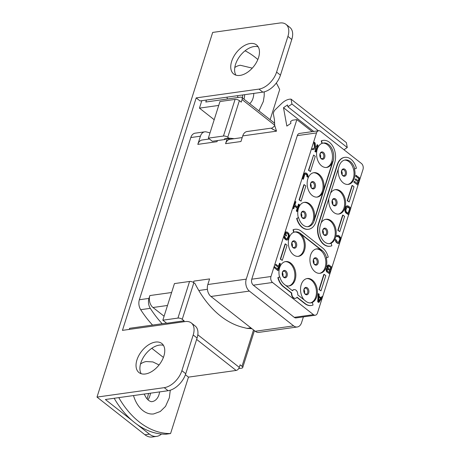 <?xml version="1.0" encoding="UTF-8"?>
<svg xmlns="http://www.w3.org/2000/svg" width="460" height="460" viewBox="0 0 460 460"><rect width="100%" height="100%" fill="white"/><g stroke="black" fill="none" stroke-linecap="round" stroke-linejoin="round"><path stroke-width="0.69" d="M304.008 202.388A12.316 8.355 82 0 1 308.608 203.998A12.316 8.355 -98 0 1 313.668 216.758A12.316 8.355 -98 0 1 307.579 226.711M321.902 143.416L322.224 143.37A12.316 8.355 -98 0 1 323.604 142.997A12.316 8.355 -98 0 1 331.873 148.557A12.316 8.355 -98 0 1 333.057 161.287L314.26 220.541A12.316 8.355 -98 0 1 308.229 226.659A12.316 8.355 -98 0 1 298.655 217.672L298.333 217.718A12.316 8.355 -98 0 1 304.485 202.302A12.316 8.355 -98 0 1 309.568 203.866A12.316 8.355 -98 0 1 313.944 220.587L323.34 190.958A12.316 8.355 -98 0 1 317.302 197.07A12.316 8.355 -98 0 1 312.219 195.506A12.316 8.355 -98 0 1 307.194 182.286A12.316 8.355 -98 0 1 313.887 172.672A12.316 8.355 -98 0 1 318.97 174.236A12.316 8.355 -98 0 1 323.34 190.958L332.741 161.333A12.316 8.355 -98 0 1 326.703 167.446A12.316 8.355 -98 0 1 321.62 165.882A12.316 8.355 -98 0 1 316.549 153.692A12.316 8.355 -98 0 1 321.902 143.416L321.241 140.886L321.563 140.84A14.961 10.143 82 0 1 323.236 140.386A14.961 10.143 82 0 1 333.281 147.131A14.961 10.143 82 0 1 334.719 162.593L315.922 221.846A14.961 10.143 82 0 1 308.591 229.27A14.961 10.143 82 0 1 296.97 218.362L296.648 218.408A14.961 10.143 82 0 0 308.275 229.316A14.961 10.143 82 0 0 308.43 229.293M315.29 315.221L296.079 317.912A4.399 2.984 82 0 1 294.262 317.354L313.478 314.663A4.399 2.984 82 0 0 315.29 315.221A4.399 2.984 82 0 0 317.446 313.036L322.443 297.286M313.478 314.663L272.533 282.486L253.322 285.177A4.399 2.984 82 0 1 251.764 279.203L297.309 135.619A4.399 2.984 82 0 1 299.466 133.434L318.676 130.743A4.399 2.984 82 0 0 316.52 132.923L297.309 135.619M251.764 279.203L270.974 276.512A4.399 2.984 82 0 0 272.533 282.486M270.974 276.512L316.52 132.923M350.779 207.96L362.997 169.447A4.399 2.984 82 0 0 361.433 163.478L320.493 131.301A4.399 2.984 82 0 0 318.676 130.743M348.577 214.9L340.762 239.533M339.831 242.483L322.581 296.844M285.729 285.436A12.316 8.355 -98 0 0 289.11 285.959A12.316 8.355 -98 0 0 295.803 276.345A12.316 8.355 -98 0 0 290.772 263.126A12.316 8.355 -98 0 0 285.689 261.562A12.316 8.355 -98 0 0 279.536 276.977L277.851 277.667A14.961 10.143 82 0 0 283.302 286.678L291.45 293.077A4.399 2.984 82 0 0 295.061 298.373A4.399 2.984 82 0 0 295.222 298.344M296.913 297.373L304.876 303.634A14.961 10.143 82 0 0 311.052 305.532A14.961 10.143 82 0 0 311.213 305.509M304.048 299.839A12.316 8.355 -98 0 1 300.714 286.885A12.316 8.355 -98 0 1 307.263 278.518A12.316 8.355 -98 0 1 312.351 280.082A12.316 8.355 -98 0 1 317.423 292.272A12.316 8.355 -98 0 1 312.064 302.542L312.386 302.496A12.316 8.355 -98 0 1 311.006 302.875A12.316 8.355 -98 0 1 305.923 301.311L297.769 294.906A4.399 2.984 82 0 0 294.158 289.61A4.399 2.984 82 0 0 292.497 290.755L284.343 284.349A12.316 8.355 -98 0 1 279.858 276.931L279.536 276.977M294.003 289.639A4.399 2.984 82 0 0 293.842 289.656A4.399 2.984 82 0 0 292.313 290.611M344.655 157.366A14.961 10.143 82 0 0 344.494 157.389L344.816 157.343A14.961 10.143 82 0 1 356.437 168.251L354.436 168.987A12.316 8.355 -98 0 1 348.283 184.402A12.316 8.355 -98 0 1 343.195 182.839A12.316 8.355 -98 0 1 338.226 168.958M344.494 157.389A14.961 10.143 82 0 0 337.163 164.806L318.366 224.066A14.961 10.143 82 0 0 319.809 239.528A14.961 10.143 82 0 0 329.849 246.272A14.961 10.143 82 0 0 330.01 246.249M321.115 222.91A12.316 8.355 -98 0 1 326.065 219.259A12.316 8.355 -98 0 1 331.148 220.823A12.316 8.355 -98 0 1 336.22 233.013A12.316 8.355 -98 0 1 330.866 243.282L331.183 243.242A12.316 8.355 -98 0 1 329.803 243.616A12.316 8.355 -98 0 1 321.534 238.056A12.316 8.355 -98 0 1 320.35 225.325L339.147 166.071A12.316 8.355 -98 0 1 345.184 159.959A12.316 8.355 -98 0 1 354.752 168.941M330.516 193.28A12.316 8.355 -98 0 1 335.461 189.629A12.316 8.355 -98 0 1 340.544 191.193A12.316 8.355 -98 0 1 345.575 204.418A12.316 8.355 -98 0 1 338.882 214.032A12.316 8.355 -98 0 1 333.799 212.468A12.316 8.355 -98 0 1 328.831 198.588M298.333 217.718L296.648 218.408M323.075 140.409A14.961 10.143 82 0 0 322.92 140.426A14.961 10.143 82 0 0 321.241 140.886M318.538 293.67L318.222 293.716L317.71 301.858L318.86 302.461L322.69 296.93L322.069 296.441L321.097 297.861L319.022 296.228L319.165 294.158L318.538 293.67L318.032 301.812L318.86 302.461M322.069 296.441L320.907 297.712M327.359 268.123L326.542 268.508L326.111 269.445L326.479 271.549L329.762 274.016L331.936 267.18L328.877 264.96L327.589 265.759L327.612 268.14L326.617 268.818L326.525 270.744L327.273 272.061L329.762 274.016M328.877 264.96L327.267 265.805L327.261 268.14M338.773 242.196L338.347 242.472L336.95 241.558L336.398 240.034L335.455 239.585L335.88 241.92L337.289 243.208L338.681 243.461L339.67 242.788L340.699 239.959L340.572 237.498L338.842 235.595L337.772 235.296L336.852 235.595L336.519 236.239L337.14 236.727L338.244 236.509L339.767 238.251L339.756 239.516L338.439 242.46M347.323 205.787L346.403 206.086L345.678 207.155L344.885 210.887L345.909 212.968L348.72 214.877L350.888 208.041L348.398 206.086L347.323 205.787L346.334 206.465L345.305 209.288L345.201 210.847L345.753 212.37L348.72 214.877M355.747 176.232L359.179 178.635L358.438 180.958L355.741 178.842L355.149 179.756L358.162 181.832L357.564 183.724L354.453 181.28L353.855 182.195L357.909 185.087L360.077 178.25L356.023 175.358L355.747 176.232L358.857 178.675L358.196 180.768M357.846 181.878L357.316 183.534M279.812 263.229L278.794 266.432L275.781 264.356L275.505 265.23L278.518 267.306L277.92 269.192L274.488 266.794L274.212 267.668L277.943 270.601L280.433 263.718L279.49 263.275L278.553 266.236M278.202 267.346L277.673 269.002M286.321 231.874L285.407 232.179L284.424 234.859L286.298 236.037L286.574 235.163L285.643 234.433L286.011 233.266L286.661 232.869L288.42 234.255L288.627 236.049L287.649 238.734L286.896 239.05L285.505 238.136L284.953 236.612L284.326 236.124L284.757 238.458L286.724 240.005L287.833 239.786L288.558 238.723L289.38 235.733L288.799 233.461L287.396 232.173L286.321 231.874L285.436 232.633L284.746 234.813L286.298 236.037M286.246 232.921L287.73 233.824L288.322 234.836L288.311 236.095L286.994 239.045M284.326 236.124L283.883 236.98L284.435 238.504L285.838 239.792L287.236 240.045M294.544 206.16L297.206 208.253L296.326 211.019L296.953 211.508L299.443 204.625L298.5 204.183L297.557 207.144M298.816 204.136L297.804 207.333L294.9 205.051L295.912 201.854L294.969 201.405L292.801 208.248L293.744 208.69L294.618 205.925L297.528 208.208L296.648 210.973L297.269 211.462M306.952 176.715L307.895 177.157L307.999 175.605L307.447 174.081L305.992 172.937L304.888 173.161L304.158 174.225L302.726 178.733L303.353 179.222L304.779 174.714L305.417 173.938L306.745 174.915L306.952 176.715L307.895 177.157M305.486 172.902L304.566 173.207L303.841 174.271L302.41 178.779L303.353 179.222M315.94 148.373L314.922 151.599L315.859 152.041L318.032 145.205L317.089 144.756L316.348 147.085L315.612 147.401M317.406 144.716L316.67 147.039L315.623 147.487L315.129 142.922L313.979 142.312L314.554 147.855L311.805 149.149L312.955 149.759L316.302 148.206L315.238 151.553L315.859 152.041M324.15 274.35L323.828 274.396L319.01 289.587L320.988 290.846L325.812 275.655L324.15 274.35L319.332 289.541L320.988 290.846M285.424 243.909L285.102 243.955L280.284 259.152L282.262 260.412L287.08 245.214L285.424 243.909L280.6 259.106L282.262 260.412M352.348 185.46L352.026 185.506L347.208 200.698L349.186 201.963L354.004 186.766L352.348 185.46L347.53 200.658L349.186 201.963M342.947 215.09L342.625 215.136L337.807 230.328L339.791 231.587L344.609 216.395L342.947 215.09L338.129 230.287L339.791 231.587M313.616 155.026L308.482 170.263L310.46 171.522L315.278 156.325L313.616 155.026L308.798 170.217L310.46 171.522M304.221 184.655L303.899 184.696L299.08 199.893L301.058 201.152L305.883 185.955L304.221 184.655L299.402 199.847L301.058 201.152M294.883 229.298A14.961 10.143 82 0 0 294.722 229.316A14.961 10.143 82 0 0 293.043 229.77L293.704 232.306A12.316 8.355 -98 0 0 288.351 242.575A12.316 8.355 -98 0 0 293.422 254.765A12.316 8.355 -98 0 0 298.505 256.329A12.316 8.355 -98 0 0 305.198 246.715A12.316 8.355 -98 0 0 300.173 233.496L321.747 250.453A12.316 8.355 -98 0 0 316.664 248.889A12.316 8.355 -98 0 0 309.971 258.503A12.316 8.355 -98 0 0 315.002 271.728A12.316 8.355 -98 0 0 320.085 273.286A12.316 8.355 -98 0 0 326.238 257.87L328.244 257.14A14.961 10.143 82 0 0 322.793 248.13L301.214 231.173A14.961 10.143 82 0 0 295.044 229.27A14.961 10.143 82 0 0 293.365 229.724L293.043 229.77M297.263 326.991L258.842 332.379A8.797 5.968 -98 0 1 255.208 331.263L210.95 296.476A8.797 5.968 -98 0 1 207.828 284.527L246.249 279.145A8.797 5.968 82 0 0 249.372 291.088L293.635 325.875A8.797 5.968 82 0 0 297.263 326.991A8.797 5.968 82 0 0 301.576 322.627L303.399 316.888M246.249 279.145L296.861 119.606L312.185 131.652M294.262 317.354L253.322 285.177M217.39 140.564L217.034 141.68L197.823 144.371L200.416 136.2A8.797 5.968 82 0 1 204.723 131.836A8.797 5.968 82 0 1 206.264 131.911A109.112 73.997 82 0 1 210.001 132.917M225.44 138.909A96.703 65.584 82 0 1 225.86 138.937L227.142 138.759L225.584 143.664A8.797 5.968 -98 0 1 229.896 139.299L242.202 137.574M274.666 125.229C275.431 125.436 271.567 128.898 271.147 128.156L247.049 131.531A8.797 5.968 -98 0 0 242.736 135.901L240.954 141.513L225.584 143.664M296.861 119.606L292.457 120.221L290.565 121.503L290.898 123.343L286.85 126.086L283.504 107.698L287.552 104.949L287.885 106.789L291.939 104.046L291.048 99.141A13.202 7.923 128.2 0 0 281.669 103.494L275.402 109.537A4.399 2.639 -51.8 0 0 273.435 114.195L274.459 119.83L274.666 125.367L276.523 131.163C268.059 126.764 271.607 128.07 273.004 129.524M193.493 282.452L193.913 281.117L209.605 278.915L207.828 284.527M204.723 131.836L195.12 133.181A8.797 5.968 82 0 0 190.808 137.551L139.351 299.753L148.959 298.408L149.862 295.556L171.614 292.508M152.57 325.082A109.112 73.997 -98 0 1 140.691 309.689L150.293 308.344A109.112 73.997 82 0 0 162.173 323.736M166.549 323.121L129.605 328.302L129.254 329.412M114.172 398.268A88.084 59.737 82 0 0 132.21 420.607L105.363 399.504L168.118 390.712A17.601 10.568 128.2 0 0 185.748 373.721L197.075 338.014A17.601 10.568 128.2 0 0 195.143 325.973L191.268 322.926A17.601 10.568 128.2 0 1 193.206 334.972L181.878 370.679A17.601 10.568 128.2 0 1 164.249 387.665L168.118 390.712M191.268 322.926A17.601 10.568 128.2 0 0 185.213 321.569L122.452 330.366L196.202 97.894L200.071 100.935L262.832 92.138A17.601 10.568 -51.8 0 0 280.462 75.152L291.789 39.445A17.601 10.568 -51.8 0 0 289.858 27.399L285.982 24.357A17.601 10.568 -51.8 0 0 279.927 23L212.681 32.424L97.002 397.089L164.249 387.665M201.808 100.694L199.45 108.134L214.187 119.715M139.351 299.753A8.797 5.968 82 0 0 140.691 309.689M148.959 298.408A8.797 5.968 82 0 0 150.293 308.344M164.093 316.227L152.984 307.504A8.797 5.968 -98 0 1 149.862 295.556M248.722 328.428A8.797 5.968 -98 0 1 248.578 328.452A8.797 5.968 -98 0 1 247.083 328.388A107.352 72.806 82 0 1 244.105 327.635A96.703 65.584 -98 0 1 195.046 283.642L193.855 282.71A3.168 1.34 17.6 0 0 189.56 281.468L174.443 283.584L162.828 320.2L177.945 318.084L189.56 281.468M193.579 282.509A8.797 5.968 -98 0 1 193.913 281.117M251.965 328.716A96.703 65.584 -98 0 1 248.733 328.434M197.811 334.794L239.292 367.391L240.114 364.809L241.994 366.286A3.168 1.34 -162.4 0 1 242.707 367.569A3.168 1.34 -162.4 0 1 241.678 368.178L238.7 368.592M183.816 321.764L184.121 320.804L182.24 319.326A3.168 1.34 -162.4 0 0 177.945 318.084M291.048 99.141L346.374 142.623L347.266 147.528L343.976 149.753M223.456 136.028L235.071 99.406L219.96 101.528L208.345 138.144L223.456 136.028A3.168 1.34 -162.4 0 1 227.752 137.27L228.942 138.201A96.703 65.584 -98 0 1 234.105 138.707M206.419 100.044L205.792 102.016L240.632 97.135A3.168 1.903 -51.8 0 1 241.724 97.376A3.168 1.903 -51.8 0 1 242.069 99.544L241.253 102.131L239.372 100.648A3.168 1.34 17.6 0 0 235.071 99.406M291.939 104.046L347.266 147.528M287.885 106.789L318.412 130.778M283.504 107.698L313.709 131.439M230.776 139.179A96.703 65.584 82 0 0 227.142 138.759M208.345 138.144L212.324 141.277L225.262 139.46L225.446 138.885A96.703 65.584 82 0 0 224.463 138.834L228.942 138.201M197.823 144.371A8.797 5.968 -98 0 1 202.136 140.007L209.415 138.983M161.471 434.022A17.601 11.937 -98 0 1 156.688 436.373A17.601 11.937 -98 0 1 149.425 434.136L137.155 424.499A88.084 59.737 82 0 0 161.471 434.022A88.084 59.737 82 0 0 165.962 434.2L170.574 433.55L188.473 377.131L236.118 370.449A3.168 1.903 128.2 0 0 239.292 367.391M270.129 119.703L279.68 89.596A88.084 59.737 82 0 0 276.322 83.007M257.841 59.53A88.084 59.737 82 0 0 245.065 50.784M199.45 108.134L218.718 105.432M227.418 98.986A26.456 17.94 -98 0 1 226.958 97.169M234.795 67.516A26.456 17.94 -98 0 1 240.304 65.251L252.281 68.132M156.688 436.373L152.202 437A17.601 11.937 -98 0 1 144.94 434.763L97.002 397.089M196.202 97.894L258.963 89.096A17.601 10.568 -51.8 0 0 276.586 72.105L287.914 36.397A17.601 10.568 -51.8 0 0 285.982 24.357M136.948 359.916A18.48 11.098 -51.8 0 0 138.977 372.56A18.48 11.098 -51.8 0 0 152.49 371.07A18.48 11.098 -51.8 0 0 163.846 356.143A18.48 11.098 -51.8 0 0 161.816 343.499A18.48 11.098 -51.8 0 0 148.304 344.988A18.48 11.098 -51.8 0 0 136.948 359.916M231.662 61.341A18.48 11.098 128.2 0 1 243.012 46.42A18.48 11.098 128.2 0 1 256.525 44.93A18.48 11.098 128.2 0 1 258.555 57.575A18.48 11.098 128.2 0 1 247.204 72.496A18.48 11.098 128.2 0 1 233.691 73.985A18.48 11.098 128.2 0 1 231.662 61.341M163.467 345.385A18.48 11.098 -51.8 0 0 140.817 362.957A18.48 11.098 -51.8 0 0 141.197 373.716M132.21 420.607A88.084 59.737 82 0 0 137.155 424.499M118.784 397.624A88.084 59.737 82 0 0 170.574 433.55M162.828 320.2L166.704 323.248L184.121 320.804M188.473 377.131L185.409 374.716M163.398 357.42L151.788 348.295M170.275 390.212L169.337 397.791L165.531 406.381L160.27 411.51L153.657 413.937A26.456 17.94 -98 0 1 142.893 410.561A26.456 17.94 -98 0 1 133.509 395.56M140.513 364.027A26.456 17.94 -98 0 1 146.314 361.543L152.904 361.934L159.056 364.964M235.911 75.147A18.48 11.098 128.2 0 1 235.531 64.388A18.48 11.098 128.2 0 1 258.181 46.816M225.262 139.46L224.463 138.834M277.851 277.667L278.173 277.621A14.961 10.143 82 0 0 283.619 286.632L291.772 293.037A4.399 2.984 82 0 0 295.383 298.327A4.399 2.984 82 0 0 297.051 297.183L305.198 303.589A14.961 10.143 82 0 0 311.374 305.486A14.961 10.143 82 0 0 313.047 305.032L312.386 302.496M278.173 277.621L279.858 276.931M288.627 286.005A12.316 8.355 -98 0 0 294.86 276.132A12.316 8.355 -98 0 0 289.811 263.258A12.316 8.355 82 0 0 285.211 261.648M316.187 248.975A12.316 8.355 82 0 1 320.787 250.585A12.316 8.355 -98 0 1 325.841 263.459A12.316 8.355 -98 0 1 319.602 273.338M293.365 229.724L294.026 232.26A12.316 8.355 -98 0 1 295.406 231.886A12.316 8.355 -98 0 1 300.489 233.45L322.069 250.407A12.316 8.355 -98 0 1 326.56 257.83M294.026 232.26L293.704 232.306M298.022 256.375A12.316 8.355 -98 0 0 304.261 246.502A12.316 8.355 -98 0 0 299.213 233.628A12.316 8.355 82 0 0 294.774 232.012M306.785 278.605A12.316 8.355 82 0 1 311.391 280.215A12.316 8.355 -98 0 1 316.445 292.974A12.316 8.355 -98 0 1 310.362 302.927M291.45 293.077L291.772 293.037M344.816 157.343A14.961 10.143 82 0 0 337.485 164.766L318.688 224.02A14.961 10.143 82 0 0 320.125 239.482A14.961 10.143 82 0 0 330.171 246.226A14.961 10.143 82 0 0 331.844 245.772L331.183 243.242M344.546 160.08A12.316 8.355 82 0 1 348.985 161.702A12.316 8.355 -98 0 1 354.033 174.57A12.316 8.355 -98 0 1 347.8 184.448M334.983 189.715A12.316 8.355 82 0 1 339.584 191.331A12.316 8.355 -98 0 1 344.638 204.2A12.316 8.355 -98 0 1 338.399 214.078M325.588 219.345A12.316 8.355 82 0 1 330.188 220.961A12.316 8.355 -98 0 1 335.242 233.714A12.316 8.355 -98 0 1 329.159 243.668M298.655 217.672L296.97 218.362M322.224 143.37L321.563 140.84M322.972 143.123A12.316 8.355 82 0 1 327.405 144.739A12.316 8.355 -98 0 1 332.459 157.613A12.316 8.355 -98 0 1 326.221 167.492M313.409 172.759A12.316 8.355 82 0 1 318.009 174.369A12.316 8.355 -98 0 1 323.058 187.243A12.316 8.355 -98 0 1 316.819 197.121M317.71 301.858L318.032 301.812M318.63 301.553L318.941 296.89L320.81 298.362L318.63 301.553M318.924 297.171L320.488 298.408L318.665 301.082M320.488 298.408L320.81 298.362M327.129 267.881L327.451 267.835M327.002 267.053L327.324 267.007M327.037 266.536L327.359 266.489M327.267 265.805L327.589 265.759M327.509 265.449L327.83 265.408M328.003 265.115L328.325 265.069M326.957 272.101L327.273 272.061M326.479 271.549L326.801 271.503M326.203 270.79L326.525 270.744M326.077 269.962L326.399 269.916M326.111 269.445L326.433 269.399M326.295 268.858L326.617 268.818M326.542 268.508L326.859 268.462M329.417 272.654L327.181 270.716L327.44 269.094L328.095 269.065L330.067 270.618L329.417 272.654M328.026 266.834L328.704 265.914L331.033 267.559L330.343 269.744L328.371 268.197L328.026 266.834M327.549 269.048L329.745 270.664L329.176 272.458M327.773 269.111L328.095 269.065M329.745 270.664L330.067 270.618M328.515 265.995L330.711 267.605L330.096 269.548M328.745 266.058L329.061 266.012M330.711 267.605L331.033 267.559M336.519 236.239L337.456 236.687M336.852 235.595L337.168 235.549L336.835 236.198M337.772 235.296L337.168 235.549M337.853 243.472L338.681 243.461M337.289 243.208L338.175 243.426M336.352 242.472L337.605 243.162M335.88 241.92L336.674 242.431M335.558 241.304L336.202 241.874M335.328 240.396L335.65 240.35L335.88 241.258M335.777 239.545L335.65 240.35M339.06 241.695L339.382 241.649L339.095 242.15M339.756 239.516L340.072 239.47L339.382 241.649M339.836 238.849L340.159 238.803L340.072 239.47M339.767 238.251L340.089 238.205L340.159 238.803M339.549 237.716L340.089 238.205M339.181 237.245L339.865 237.67M338.244 236.509L339.497 237.199M337.784 236.331L338.566 236.463M337.703 236.331L338.106 236.285M345.909 212.968L346.23 212.922M345.437 212.416L345.753 212.37M345.115 211.795L345.431 211.749M344.885 210.887L345.201 210.847M344.862 210.145L345.178 210.099M344.988 209.334L345.305 209.288M345.678 207.155L346 207.109M346.012 206.505L346.334 206.465M346.403 206.086L346.725 206.045M348.369 213.515L346.506 212.048L345.92 211.042L345.931 209.777L347.254 206.822L348.122 206.96L349.985 208.426L348.369 213.515M347.242 206.833L349.669 208.472L348.128 213.325M347.34 206.822L347.656 206.776M347.8 207L348.122 206.96M349.669 208.472L349.985 208.426M358.857 178.675L359.179 178.635M356.345 175.312L356.069 176.186M353.855 182.195L357.909 185.087M354.453 181.28L354.177 182.154M355.149 179.756L358.162 181.832M355.741 178.842L355.465 179.716M274.212 267.668L278.265 270.555M274.81 266.748L274.534 267.622M275.505 265.23L278.518 267.306M276.098 264.31L275.822 265.184M285.114 232.679L285.436 232.633M284.424 234.859L284.746 234.813M285.407 232.179L285.723 232.133M286.407 240.051L286.724 240.005M285.838 239.792L286.16 239.746M284.907 239.056L285.229 239.01M284.435 238.504L284.757 238.458M284.113 237.889L284.43 237.843M283.883 236.98L284.2 236.934M287.327 238.78L287.649 238.734M287.615 238.28L287.937 238.234M288.311 236.095L288.627 236.049M288.391 235.434L288.707 235.388M288.322 234.836L288.638 234.79M288.104 234.295L288.42 234.255M287.73 233.824L288.052 233.783M286.798 233.093L287.12 233.047M286.339 232.909L286.661 232.869M296.326 211.019L296.648 210.973M297.206 208.253L297.528 208.208M292.801 208.248L293.744 208.69M295.291 201.365L293.123 208.202M307.033 176.053L307.349 176.007L307.268 176.669M306.964 175.45L307.349 176.007M306.745 174.915L307.28 175.409M306.377 174.443L307.061 174.875M305.957 174.121L306.693 174.397M305.497 173.938L306.279 174.076M305.417 173.938L305.82 173.892M302.41 178.779L302.726 178.733M303.841 174.271L304.158 174.225M304.175 173.621L304.491 173.581M304.566 173.207L304.888 173.161M316.348 147.085L316.67 147.039M314.922 151.599L315.238 151.553M311.805 149.149L312.955 149.759M314.554 147.855L312.127 149.103M314.295 142.266L314.87 147.809M319.01 289.587L319.332 289.541M280.284 259.152L280.6 259.106M347.208 200.698L347.53 200.658M337.807 230.328L338.129 230.287M308.482 170.263L308.798 170.217M299.08 199.893L299.402 199.847M301.231 213.48A3.082 2.087 -98 0 1 301.702 216.844M303.784 212.296A3.082 2.087 -98 0 1 305.043 215.602A3.082 2.087 -98 0 1 303.37 218.005L302.404 217.683C301.018 216.947 300.374 212.583 302.513 211.905A3.082 2.087 82 0 1 303.784 212.296M304.583 211.646A3.732 2.53 82 0 0 301.214 213.026A3.732 2.53 82 0 0 302.536 218.092A3.732 2.53 -98 0 0 305.906 216.717A3.732 2.53 -98 0 0 304.583 211.646M314.26 220.541L313.944 220.587M210.95 296.476L249.372 291.088M190.808 137.551L200.416 136.2M242.736 135.901L276.523 131.163M152.984 307.504L167.503 305.469M207.397 289.3L198.8 290.507M250.878 327.859L247.083 328.388M253.523 329.935L241.994 366.286M182.24 319.326L193.855 282.71M227.752 137.27L239.372 100.648M242.069 99.544L274.66 125.16M253.782 93.409A14.024 9.51 -98 0 1 249.694 103.644M149.425 434.136L144.94 434.763M196.633 339.417L236.118 370.449M159.614 391.903A14.024 9.51 -98 0 1 152.128 401.597C151.323 401.856 150.104 401.419 148.477 400.298L146.424 398.164L144.147 394.07M150.477 393.185A14.024 9.51 -98 0 1 149.862 395.922A14.024 9.51 -98 0 1 147.901 399.803M181.878 370.679L185.748 373.721M193.206 334.972L197.075 338.014M258.963 89.096L262.832 92.138M276.586 72.105L280.462 75.152M287.914 36.397L291.789 39.445M244.645 94.691A14.024 9.51 -98 0 1 243.995 99.165M255.208 331.263L293.635 325.875M283.302 286.678L283.619 286.632M285.786 270.905A3.732 2.53 -98 0 1 287.109 275.971A3.732 2.53 -98 0 1 283.739 277.351A3.732 2.53 82 0 1 282.417 272.286A3.732 2.53 82 0 1 285.786 270.905M284.987 271.555A3.082 2.087 82 0 0 283.716 271.164C281.572 271.843 282.216 276.207 283.601 276.943L284.573 277.265A3.082 2.087 -98 0 0 286.246 274.861A3.082 2.087 -98 0 0 284.987 271.555M282.434 272.74A3.082 2.087 -98 0 1 282.906 276.103M313.409 260.072A3.082 2.087 -98 0 1 313.881 263.43M315.962 258.888A3.082 2.087 -98 0 1 317.222 262.188A3.082 2.087 -98 0 1 315.548 264.592L314.577 264.27C313.197 263.534 312.553 259.17 314.692 258.497A3.082 2.087 82 0 1 315.962 258.888M316.762 258.238A3.732 2.53 82 0 0 313.392 259.612A3.732 2.53 82 0 0 314.715 264.678A3.732 2.53 -98 0 0 318.084 263.304A3.732 2.53 -98 0 0 316.762 258.238M322.069 250.407L321.747 250.453M300.489 233.45L300.173 233.496M295.182 241.276A3.732 2.53 -98 0 1 296.51 246.341A3.732 2.53 -98 0 1 293.141 247.721A3.732 2.53 82 0 1 291.818 242.656A3.732 2.53 82 0 1 295.182 241.276M294.388 241.925A3.082 2.087 82 0 0 293.118 241.534C290.973 242.213 291.617 246.577 293.003 247.313L293.969 247.635A3.082 2.087 -98 0 0 295.642 245.232A3.082 2.087 -98 0 0 294.388 241.925M291.83 243.11A3.082 2.087 -98 0 1 292.301 246.474M304.008 289.702A3.082 2.087 -98 0 1 304.48 293.06M306.567 288.518A3.082 2.087 -98 0 1 307.82 291.818A3.082 2.087 -98 0 1 306.147 294.222L305.181 293.9C303.796 293.164 303.151 288.799 305.296 288.127A3.082 2.087 82 0 1 306.567 288.518M307.36 287.868A3.732 2.53 82 0 0 303.991 289.242A3.732 2.53 82 0 0 305.319 294.308A3.732 2.53 -98 0 0 308.689 292.934A3.732 2.53 -98 0 0 307.36 287.868M304.876 303.634L305.198 303.589M337.485 164.766L337.163 164.806M344.96 169.349A3.732 2.53 82 0 0 341.59 170.729A3.732 2.53 82 0 0 342.913 175.795A3.732 2.53 -98 0 0 346.282 174.415A3.732 2.53 -98 0 0 344.96 169.349M344.16 169.999A3.082 2.087 -98 0 1 345.42 173.305A3.082 2.087 -98 0 1 343.747 175.708L342.775 175.386C341.389 174.65 340.745 170.286 342.89 169.608A3.082 2.087 82 0 1 344.16 169.999M341.607 171.183A3.082 2.087 -98 0 1 342.079 174.547M332.206 200.813A3.082 2.087 -98 0 1 332.678 204.177M334.759 199.629A3.082 2.087 -98 0 1 336.018 202.935A3.082 2.087 -98 0 1 334.345 205.338L333.379 205.016C331.993 204.28 331.349 199.91 333.488 199.237A3.082 2.087 82 0 1 334.759 199.629M335.558 198.979A3.732 2.53 82 0 0 332.189 200.353A3.732 2.53 82 0 0 333.517 205.424A3.732 2.53 -98 0 0 336.881 204.044A3.732 2.53 -98 0 0 335.558 198.979M322.805 230.443A3.082 2.087 -98 0 1 323.276 233.806M325.364 229.258A3.082 2.087 -98 0 1 326.617 232.564A3.082 2.087 -98 0 1 324.944 234.968L323.978 234.64C322.592 233.904 321.948 229.54 324.093 228.867A3.082 2.087 82 0 1 325.364 229.258M326.157 228.608A3.732 2.53 82 0 0 322.793 229.983A3.732 2.53 82 0 0 324.116 235.048A3.732 2.53 -98 0 0 327.485 233.674A3.732 2.53 -98 0 0 326.157 228.608M318.688 224.02L318.366 224.066M333.057 161.287L332.741 161.333M323.38 152.392A3.732 2.53 82 0 0 320.01 153.767A3.732 2.53 82 0 0 321.339 158.832A3.732 2.53 -98 0 0 324.702 157.458A3.732 2.53 -98 0 0 323.38 152.392M322.581 153.042A3.082 2.087 -98 0 1 323.84 156.348A3.082 2.087 -98 0 1 322.167 158.752L321.201 158.424C319.815 157.688 319.171 153.324 321.31 152.651A3.082 2.087 82 0 1 322.581 153.042M320.028 154.227A3.082 2.087 -98 0 1 320.499 157.59M313.984 182.022A3.732 2.53 82 0 0 310.615 183.396A3.732 2.53 82 0 0 311.938 188.462A3.732 2.53 -98 0 0 315.307 187.088A3.732 2.53 -98 0 0 313.984 182.022M313.185 182.672A3.082 2.087 -98 0 1 314.445 185.972A3.082 2.087 -98 0 1 312.771 188.376L311.799 188.054C310.414 187.318 309.77 182.953 311.914 182.281A3.082 2.087 82 0 1 313.185 182.672M310.626 183.856A3.082 2.087 -98 0 1 311.098 187.214M301.524 216.505L301.156 213.86M251.171 328.089L248.578 328.452M241.724 97.376L274.666 123.268M264.224 91.862L264.189 95.939L263.327 101.499L258.923 110.894M238.027 97.497L237.423 95.703M254.42 330.642L242.707 367.569M147.108 398.992L148.597 393.449M242.483 97.974L242.702 94.961M282.727 275.764L282.359 273.113M313.703 263.091L313.335 260.446M294.722 229.316L295.044 229.27M292.129 246.134L291.755 243.489M304.307 292.721L303.933 290.076M311.052 305.532L311.374 305.486M295.061 298.373L295.383 298.327M293.842 289.656L294.158 289.61M341.901 174.208L341.533 171.557M332.505 203.837L332.131 201.187M323.104 233.461L322.73 230.816M329.849 246.272L330.171 246.226M322.92 140.426L323.236 140.386M308.275 229.316L308.591 229.27M320.327 157.245L319.953 154.6M310.925 186.875L310.552 184.23"/></g></svg>

